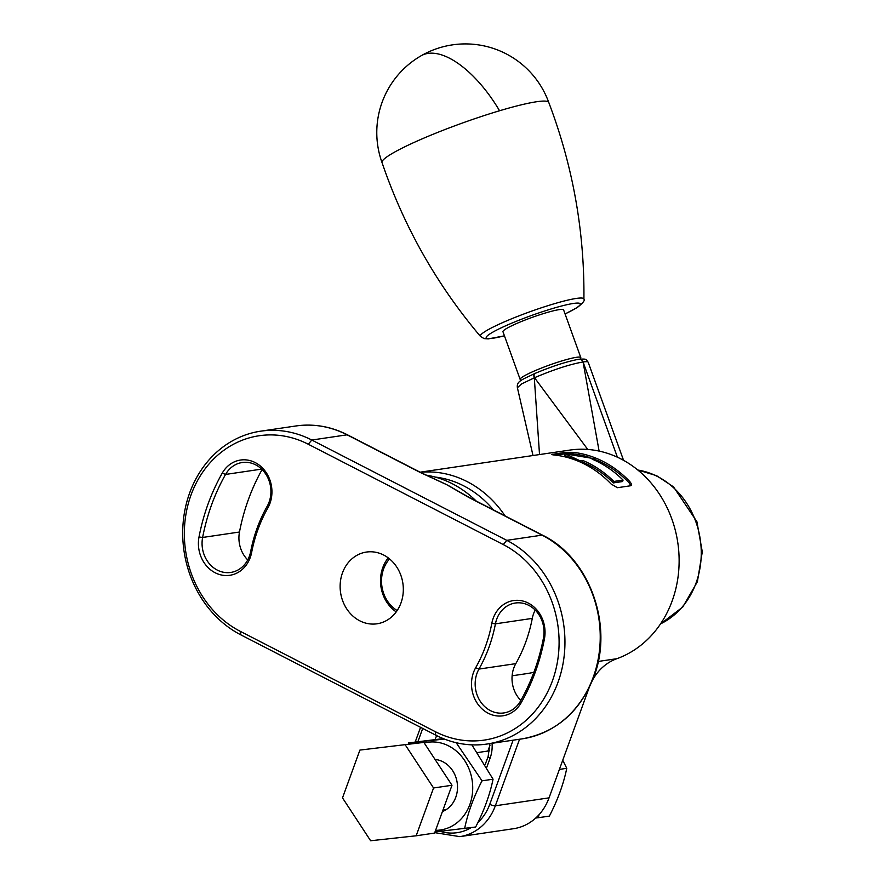 <?xml version="1.0" encoding="UTF-8"?>
<svg xmlns="http://www.w3.org/2000/svg" width="885" height="885" viewBox="0 0 885 885"><rect width="100%" height="100%" fill="white"/><g stroke="black" fill="none" stroke-linecap="round" stroke-linejoin="round"><path stroke-width="1.33" d="M521.188 702.734A30.887 26.827 81.6 0 1 486.097 712.038A30.887 26.827 81.6 0 1 473.508 672.434A30.887 26.827 81.6 0 1 475.654 667.755A140.992 122.473 -98.4 0 0 485.467 646.448A140.992 122.473 -98.4 0 0 491.817 623.35A30.887 26.827 81.6 0 1 493.21 618.294A30.887 26.827 81.6 0 1 526.11 602.088A30.887 26.827 81.6 0 1 544.43 638.87A202.765 176.126 81.6 0 1 521.188 702.734L520.524 701.02A200.076 173.792 -98.4 0 0 543.456 638.008A28.198 24.492 -98.4 0 0 515.324 603.017A28.198 24.492 -98.4 0 0 496.695 619.212A28.198 24.492 -98.4 0 0 495.423 623.836A143.68 124.807 81.6 0 1 488.951 647.366A143.68 124.807 81.6 0 1 478.951 669.082A28.198 24.492 -98.4 0 0 476.993 673.352A28.198 24.492 -98.4 0 0 480.555 701.728A28.198 24.492 -98.4 0 0 503.853 712.945A28.198 24.492 -98.4 0 0 520.524 701.02M199.014 536.974A202.765 176.126 81.6 0 1 208.152 503.764A202.765 176.126 81.6 0 1 222.257 473.121A30.887 26.827 81.6 0 1 259.393 465.244A30.887 26.827 81.6 0 1 267.79 508.09A140.992 122.473 -98.4 0 0 251.628 552.494A30.887 26.827 81.6 0 1 219.613 574.553A30.887 26.827 81.6 0 1 199.014 536.974L202.621 537.46A28.198 24.492 -98.4 0 0 230.753 572.44A28.198 24.492 -98.4 0 0 250.654 551.632A143.68 124.807 81.6 0 1 257.137 528.102A143.68 124.807 81.6 0 1 267.126 506.375A28.198 24.492 -98.4 0 0 266.794 475.776A28.198 24.492 -98.4 0 0 242.225 462.512A28.198 24.492 -98.4 0 0 225.553 474.437A200.076 173.792 -98.4 0 0 211.637 504.693A200.076 173.792 -98.4 0 0 202.621 537.46L239.481 532.018A200.076 173.792 81.6 0 1 248.497 499.251A200.076 173.792 81.6 0 1 262.093 469.57M247.745 559.939A28.198 24.492 81.6 0 1 239.481 532.018M552.406 680.886A103.125 89.573 -98.4 0 0 503.255 544.563L308.268 444.237A103.125 89.573 -98.4 0 0 191.038 494.958A103.125 89.573 -98.4 0 0 240.189 631.293L435.177 731.607A103.125 89.573 -98.4 0 0 552.406 680.886M452.5 487.934A107.428 93.312 -98.4 0 0 452.213 487.768L469.382 497.547A4.292 1.803 117.2 0 0 468.829 497.47L542.062 535.137A4.292 1.803 117.2 0 1 542.605 535.215C589.532 557.838 613.88 625.496 593.835 676.837C579.963 711.916 556.112 732.592 522.294 738.831A107.428 93.312 -98.4 0 0 593.26 677.147A107.428 93.312 -98.4 0 0 542.062 535.137L506.784 540.348A107.428 93.312 81.6 0 1 557.981 682.357A107.428 93.312 81.6 0 1 487.015 744.042A107.428 93.312 81.6 0 1 435.862 735.203L240.875 634.877A107.428 93.312 81.6 0 1 189.678 492.868A107.428 93.312 81.6 0 1 260.644 431.183A107.428 93.312 81.6 0 1 311.797 440.033L506.784 540.348L503.255 544.563M400.971 602.973A36.252 31.495 -98.4 0 0 396.391 566.489A36.252 31.495 -98.4 0 0 366.423 552.063A36.252 31.495 -98.4 0 0 342.473 572.883A36.252 31.495 -98.4 0 0 347.064 609.367A36.252 31.495 -98.4 0 0 377.021 623.792A36.252 31.495 -98.4 0 0 400.971 602.973M520.845 700.455A28.198 24.492 81.6 0 1 513.842 667.909A28.198 24.492 81.6 0 1 515.811 663.639A143.68 124.807 -98.4 0 0 532.283 618.394A28.198 24.492 81.6 0 1 533.555 613.77A28.198 24.492 81.6 0 1 535.193 610.086M468.829 497.47L446.671 484.67L420.298 472.501A4.292 1.803 -62.8 0 1 420.851 472.579L347.617 434.9C330.957 426.437 313.733 423.472 295.922 425.973L260.644 431.183M476.185 501.043A107.428 93.312 -98.4 0 0 425.928 475.09M452.213 487.768A107.428 93.312 -98.4 0 0 446.671 484.67A107.428 93.312 -98.4 0 0 441.925 482.402A107.428 93.312 -98.4 0 0 441.626 482.27M420.109 472.192L569.807 450.089A107.428 93.312 81.6 0 1 658.573 492.845A107.428 93.312 81.6 0 1 672.158 600.948A107.428 93.312 81.6 0 1 616.834 658.706A53.708 46.651 -98.4 0 0 592.662 679.923M631.381 485.179L630.596 485.765C631.978 485.19 631.636 483.708 629.556 481.318A107.428 93.312 -98.4 0 0 573.226 452.346L565.592 452.323L551.786 454.459M552.284 454.691L552.439 454.27C551.178 454.492 551.963 454.757 554.795 455.067A107.428 93.312 81.6 0 1 611.126 484.04L617.431 487.701L630.596 485.765M588.956 688.198L549.043 797.861A53.708 46.651 81.6 0 1 513.554 828.703L459.846 836.635A53.708 46.651 -98.4 0 0 495.334 805.792L519.561 739.24M489.98 745.292L487.878 751.055M573.226 452.346L572.695 453.806L565.061 453.784L555.692 455.167M630.85 485.699L629.025 482.79A107.428 93.312 -98.4 0 0 594.554 459.271M589.233 457.368A107.428 93.312 -98.4 0 0 572.695 453.806M623.073 480.09L622.542 481.551L613.327 482.911L613.858 481.451A107.428 93.312 81.6 0 0 582.894 460.51L580.261 460.908L565.183 453.839L594.742 458.762L592.109 459.149A107.428 93.312 -98.4 0 1 623.073 480.09L613.858 481.451M580.66 462.224L582.363 461.981A107.428 93.312 81.6 0 1 613.327 482.911M565.183 453.839L564.652 455.299L577.496 460.864M629.556 481.318L629.025 482.79M582.363 461.981L582.894 460.51M594.255 460.089L594.742 458.762M579.907 461.893L580.261 460.908M521.497 380.218L520.502 379.765A32.225 3.617 -19.8 0 1 520.17 379.444A32.225 3.617 -19.8 0 1 543.456 367.275A32.225 3.617 -19.8 0 1 580.803 357.584A32.225 3.617 -19.8 0 1 580.748 358.038L580.272 359.044M580.803 357.584L563.601 309.894A32.225 3.617 160.2 0 0 526.254 319.585A32.225 3.617 160.2 0 0 502.968 331.753L520.17 379.444M388.238 557.893A34.902 30.311 -98.4 0 0 380.517 579.354A34.902 30.311 -98.4 0 0 396.214 611.9M389.544 558.922A32.225 27.988 -98.4 0 0 381.535 579.764A32.225 27.988 -98.4 0 0 397.166 610.539M578.978 359.21A4.292 3.728 -98.4 0 0 578.945 359.21C587.861 358.757 585.538 359.343 588.204 362.286A37.601 4.226 160.2 0 0 583.06 361.965A4.292 3.728 -98.4 0 0 578.978 359.21L578.923 359.221A4.292 3.728 81.6 0 1 583.005 361.976C569.995 364.277 553.833 369.521 534.518 377.718L521.542 383.957L517.393 387.719C516.431 381.147 521.696 379.919 534.706 373.558A4.292 2.069 66.6 0 0 534.308 377.806L539.518 454.569M587.751 449.447L534.518 377.718A4.292 2.069 66.6 0 1 534.916 373.47C552.019 366.29 566.688 361.545 578.923 359.221M617.398 457.202L583.06 361.965L599.112 451.084M499.56 110.758A88.622 40.489 -120 0 0 421.05 55.81A88.622 88.622 0 0 1 548.766 102.472A88.622 9.956 160.2 0 0 548.766 102.461A88.622 9.956 160.2 0 0 499.56 110.758A88.622 9.956 160.2 0 0 389.278 155.273A88.622 9.956 160.2 0 0 382.032 162.575A88.622 9.956 160.2 0 0 382.032 162.597M423.86 742.404L359.907 750.082L342.506 797.894L370.627 840.75L416.16 835.794L434.59 833.073L451.992 785.26L423.86 742.404L359.907 750.082M416.16 835.794L433.562 787.982L451.992 785.26M433.562 787.982L405.43 745.126M562.738 760.226L566.765 768.313L559.397 769.408M566.765 768.313C563.568 783.911 557.771 799.852 549.364 816.125L535.713 818.05M538.987 814.775L538.323 817.762M443.319 738.621L408.35 742.935L444.414 739.052M435.586 830.329A44.316 38.486 -98.4 0 0 472.136 795.604A44.316 38.486 -98.4 0 0 448.728 745.955A44.316 38.486 -98.4 0 0 424.236 742.98M442.434 811.545A26.86 23.331 -98.4 0 0 457.512 787.561A26.86 23.331 -98.4 0 0 442.965 761.786A26.86 23.331 -98.4 0 0 435.044 759.441M445.686 809.93A26.86 23.331 81.6 0 1 443.285 809.167M471.882 744.849L493.056 779.198L482.015 780.836L456.184 742.714M493.056 779.198C489.859 794.796 484.062 810.737 475.654 827.01L435 831.933M482.015 780.836C473.575 797.208 467.767 813.138 464.614 828.637M491.817 623.35L495.423 623.836L532.283 618.394M420.298 472.501L347.075 434.823A107.428 93.312 -98.4 0 0 295.922 425.973M347.617 434.9A4.292 1.803 -62.8 0 0 347.075 434.823L311.797 440.033L308.268 444.237M261.628 469.116L225.553 474.437L222.257 473.121M515.811 663.639L478.951 669.082L475.654 667.755M435.862 735.203L435.177 731.607M240.189 631.293L240.875 634.877M267.126 506.375L267.79 508.09M251.628 552.494L250.654 551.632M544.43 638.87L543.456 638.008M435.088 477.048A103.125 89.573 81.6 0 1 493.387 509.893M533.898 672.257A107.428 93.312 81.6 0 1 526.94 673.596L512.127 675.786M616.834 658.706L598.227 661.449M505.07 515.911A107.428 93.312 -98.4 0 0 420.275 472.28M549.043 797.861L495.334 805.792A4.292 1.128 20 0 1 489.759 804.31A49.416 42.922 81.6 0 1 477.867 822.563M486.838 767.107L490.08 758.213A32.225 27.988 -98.4 0 0 492.06 743.3M436.593 735.568L435.154 739.517M471.052 827.685A49.416 42.922 81.6 0 1 440.31 831.369M513.101 740.192L489.759 804.31M417.963 741.508L422.72 728.432M490.08 758.213A4.292 1.128 -160 0 1 488.155 756.432L489.903 743.621M441.515 738.82L441.814 737.99M565.592 452.323L565.061 453.784M660.553 623.87A80.568 69.981 -98.4 0 0 695.798 521.619A80.568 69.981 -98.4 0 0 637.842 470.046M565.061 313.921A49.991 5.609 160.2 0 0 576.223 308.002A49.991 5.609 160.2 0 0 552.561 308.533A49.991 5.609 160.2 0 0 490.345 333.634A49.991 5.609 160.2 0 0 504.428 335.791M565.084 313.976L577.308 307.504C583.027 302.935 585.228 300.148 583.912 299.141A55.025 6.184 160.2 0 0 542.992 307.261A55.025 6.184 160.2 0 0 484.847 331.654A55.025 6.184 160.2 0 0 480.478 336.433L484.095 338.601L488.243 338.9L504.45 335.835M522.294 738.831L487.015 744.042M441.925 482.402L420.851 472.579M542.605 535.215L469.382 497.547M434.745 832.641L459.846 836.635M420.552 727.315L415.242 741.918M485.268 764.363L488.155 756.432M588.204 362.286L623.56 460.333M660.453 624.014L682.766 607.033L697.38 581.733L702.292 551.864L696.904 521.685L673.507 486.861L656.593 475.688L637.709 469.935M533.002 455.521L517.393 387.719M421.05 55.81A88.622 88.622 0 0 0 382.032 162.586C403.925 226.759 436.748 284.716 480.478 336.433M583.912 299.141C584.576 231.416 572.861 165.849 548.766 102.461M489.593 750.801L477.634 752.56"/></g></svg>
